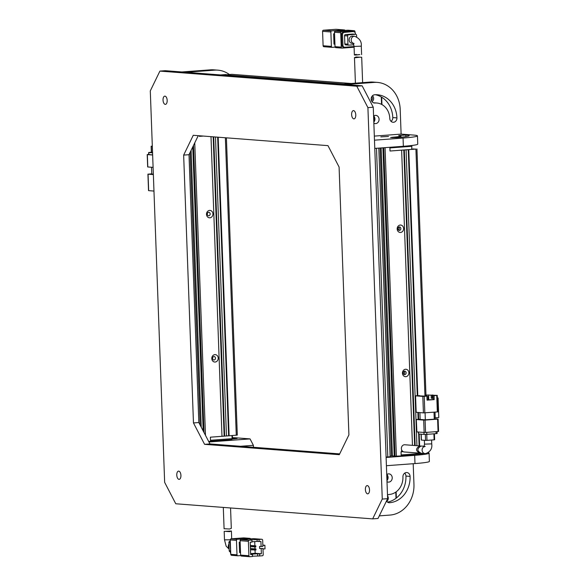 <?xml version="1.0" encoding="UTF-8"?>
<svg xmlns="http://www.w3.org/2000/svg" width="586" height="586" viewBox="0 0 586 586"><rect width="100%" height="100%" fill="white"/><g stroke="black" fill="none" stroke-linecap="round" stroke-linejoin="round"><path stroke-width="0.88" d="M232.29 74.378A2.066 1.787 94.4 0 0 231.822 74.341L224.68 74.876L224.694 75.257M343.945 84.032L224.68 74.876M381.559 104.381L381.288 96.961M373.619 116.768A3.516 3.033 -85.6 0 1 373.78 121.229M372.476 95.76A3.516 3.033 -85.6 0 1 372.029 101.634M381.947 104.586L381.676 97.195M371.458 100.587A2.586 2.234 94.4 0 0 371.751 96.712M220.607 74.942L225.984 74.539L222.16 75.067M362.624 82.641L361.694 57.23L359.885 57.194C354.662 57.897 353.453 57.831 356.259 56.989L359.811 57.194M355.314 57.743L354.471 57.611L356.259 56.989M353.263 43.298A3.619 3.128 -85.6 0 1 351.248 39.401A3.619 3.128 -85.6 0 1 354.208 36.273A3.619 3.128 -85.6 0 1 354.618 36.273L352.545 36.112A3.619 3.128 94.4 0 0 352.135 36.112A3.619 3.128 94.4 0 0 349.139 39.716A3.619 3.128 94.4 0 0 351.988 43.327L353.343 43.43M356.163 54.352C353.351 55.209 354.559 55.282 359.789 54.586L354.376 54.981L354.061 46.433L361.291 46.162L361.599 54.615M331.398 46.389L323.106 45.752L322.578 31.329L330.87 31.966L331.398 46.389A1.033 0.894 94.4 0 0 332.328 47.356L335.148 47.144M334.936 44.199L334.005 44.126L333.624 33.827L334.555 33.761M344.224 29.937L331.727 30.868L323.435 30.23L335.939 29.3L344.224 29.937A1.033 0.894 -85.6 0 1 345.037 30.428M331.727 30.868A1.033 0.894 94.4 0 0 330.87 31.966M323.435 30.23A1.033 0.894 94.4 0 0 322.578 31.329M323.106 45.752A1.033 0.894 94.4 0 0 324.043 46.719L332.101 47.334M334.555 33.9L333.624 33.827M348.084 30.23A1.033 0.894 94.4 0 0 347.857 30.216L354.069 30.692L341.572 31.629L335.353 31.146A1.033 0.894 94.4 0 0 334.496 32.245L340.715 32.721L341.242 47.144L335.024 46.668A1.033 0.894 94.4 0 0 335.954 47.634L341.946 48.089M335.024 46.668L334.496 32.245M335.353 31.146L347.857 30.216M355.035 32.494L354.999 31.659A1.033 0.894 -85.6 0 0 354.186 30.692L347.974 30.216M341.242 47.144A1.033 0.894 -85.6 0 0 342.173 48.111L354.091 47.217M341.887 45.239A2.066 1.787 94.4 0 0 343.521 47.166L344.553 47.246A2.066 1.787 -85.6 0 1 342.927 45.32L341.887 45.239L341.499 34.523L342.532 34.603L342.927 45.32M352.962 31.673A2.066 1.787 94.4 0 0 352.494 31.637L343.206 32.333A2.066 1.787 94.4 0 0 341.499 34.523M340.715 32.721A1.033 0.894 -85.6 0 1 341.572 31.629M344.553 47.246A2.066 1.787 -85.6 0 0 344.788 47.246L354.069 46.55M342.532 34.603A2.066 1.787 -85.6 0 1 344.246 32.413L343.206 32.333M352.494 31.637L344.246 32.413M353.534 31.717A2.066 1.787 -85.6 0 1 355.394 33.644L355.416 34.274M352.772 34.083A1.033 0.894 94.4 0 0 352.545 34.061L345.396 34.596A1.033 0.894 94.4 0 0 344.546 35.695L344.846 43.935A1.033 0.894 94.4 0 0 345.777 44.895L348.655 45.122M344.546 35.695L347.652 35.929L347.952 44.17A1.033 0.894 -85.6 0 0 348.882 45.137L353.841 44.763M352.545 34.061L355.651 34.303L348.509 34.838L345.396 34.596M356.64 36.845L356.581 35.263A1.033 0.894 -85.6 0 0 355.768 34.303L352.662 34.061M347.652 35.929A1.033 0.894 -85.6 0 1 348.509 34.838M164.952 96.133A4.131 2.058 85.7 0 1 167.171 100.257A4.131 2.058 85.7 0 1 165.413 104.374A4.131 2.058 85.7 0 1 165.252 104.374A4.131 2.058 85.7 0 1 163.04 100.25A4.131 2.058 85.7 0 1 164.798 96.133A4.131 2.058 85.7 0 1 164.952 96.133M353.556 110.622A4.131 2.058 85.7 0 1 355.768 114.746A4.131 2.058 85.7 0 1 354.01 118.863A4.131 2.058 85.7 0 1 353.856 118.863A4.131 2.058 85.7 0 1 351.637 114.739A4.131 2.058 85.7 0 1 353.395 110.622A4.131 2.058 85.7 0 1 353.556 110.622M367.305 485.596A4.131 2.058 85.7 0 1 369.517 489.72A4.131 2.058 85.7 0 1 367.759 493.837A4.131 2.058 85.7 0 1 367.605 493.837A4.131 2.058 85.7 0 1 365.393 489.713A4.131 2.058 85.7 0 1 367.144 485.596A4.131 2.058 85.7 0 1 367.305 485.596M178.701 471.115A4.131 2.058 85.7 0 1 180.92 475.239A4.131 2.058 85.7 0 1 179.162 479.355A4.131 2.058 85.7 0 1 179.008 479.355A4.131 2.058 85.7 0 1 176.789 475.231A4.131 2.058 85.7 0 1 178.547 471.115A4.131 2.058 85.7 0 1 178.701 471.115M193.255 135.293L327.97 145.636L339.089 167.032L348.912 434.878L339.301 454.685L204.587 444.335L193.468 422.938L183.652 155.1L193.255 135.293M175.763 503.762L372.659 518.881L382.262 499.074L367.913 107.612L356.793 86.215L159.905 71.096L150.294 90.903L164.651 482.359L175.763 503.762M183.652 155.1L189.007 154.697L198.236 135.674M193.468 422.938L198.83 422.535L189.007 154.697M204.587 444.335L209.949 443.939L198.83 422.535M339.682 453.901L209.949 443.939M382.262 499.074L387.624 498.671L378.014 518.478L372.659 518.881M356.793 86.215L362.148 85.812L165.259 70.694L159.905 71.096M362.148 85.812L373.267 107.216L367.913 107.612M373.267 107.216L387.624 498.671M217.831 70.152L213.685 69.837A28.926 25 94.4 0 0 210.411 69.837L181.843 71.968L185.982 72.283L214.557 70.152A28.926 25 -85.6 0 1 217.831 70.152A28.926 25 -85.6 0 1 229.404 74.525M400.253 225.046A3.721 3.216 94.4 0 0 397.176 228.994A3.721 3.216 94.4 0 0 400.531 232.459A3.721 3.216 94.4 0 0 403.608 228.511A3.721 3.216 94.4 0 0 400.253 225.046M399.344 226.929A1.758 1.516 94.4 0 0 399.469 230.43A1.758 1.516 94.4 0 0 399.344 226.929M405.541 369.268A3.721 3.216 94.4 0 0 402.465 373.216A3.721 3.216 94.4 0 0 405.812 376.681A3.721 3.216 94.4 0 0 408.896 372.733A3.721 3.216 94.4 0 0 405.541 369.268M404.633 371.15A1.758 1.516 94.4 0 0 404.758 374.652A1.758 1.516 94.4 0 0 404.633 371.15M411.13 145.57L411.519 146.317L389.91 147.928L390.02 151.02L389.88 147.291M383.72 147.753L395.03 456.201L401.198 455.945L401.051 451.828L403.168 451.667M422.162 453.352L401.161 454.919L401.051 451.828L401.674 451.777L401.6 449.784M411.255 145.555L411.892 146.207L411.628 149.408L390.02 151.02L401.63 150.155L412.456 445.353M396.378 456.304L385.061 147.65M413.328 149.042L415.913 149.086L408.772 149.62L417.789 395.609M413.328 148.888L412.002 149.144M415.144 445.558L404.311 149.957L406.091 149.818L416.939 445.697M390.1 456.025L395.023 455.93M378.812 148.119L390.13 456.772L387.807 456.948L376.49 148.295M386.093 457.021L387.807 456.948M382.929 147.811L394.224 455.871M391.404 455.923L380.116 148.024M398.487 230.1A1.758 1.516 94.4 0 0 398.714 227.134M403.776 374.322A1.758 1.516 94.4 0 0 404.003 371.356M419.635 445.902L419.202 434.036M418.66 419.305L418.411 412.507M381.142 147.943L392.444 456.003M414.632 445.514L403.791 149.994M408.259 149.657L417.276 395.645M417.891 412.471L418.148 419.342M418.682 433.992L419.115 445.865M423.085 453.418L422.294 454.297L401.198 455.871M422.982 453.769L422.814 453.396M402.172 450.832L401.637 450.788M411.628 149.408L411.892 146.207M420.052 445.931L404.78 444.759A3.619 3.128 94.4 0 0 404.369 444.759A3.619 3.128 94.4 0 0 401.381 448.363A3.619 3.128 94.4 0 0 404.23 451.974L419.957 453.146C415.584 451.03 415.481 448.627 419.649 445.931L420.697 446.071M424.286 446.261L420.975 446.034C416.8 448.722 416.895 451.125 421.268 453.249M416.17 412.339L415.569 395.85L422.821 396.407L423.422 412.896L416.17 412.266M437.339 411.936L437.852 411.855L437.244 395.374L436.731 395.447L437.339 411.936L423.422 412.896M419.664 395.894L426.908 396.18L422.821 396.407M419.657 395.623L415.43 395.821L416.031 412.31M425.077 412.844L425.333 419.825L434.263 419.158L434.006 412.178M425.333 419.825L420.147 419.43L419.898 412.625M437.244 395.374L432.212 395.235L432.329 398.326L431.289 398.246L431.179 395.162L425.766 395.015L425.802 396.107M435.01 412.105L435.215 417.796L434.211 417.723M432.966 395.184L425.766 395.015M426.908 396.18L427.055 400.135L434.197 399.601L434.05 395.653L436.731 395.447M434.248 418.748L438.116 419.063L437.603 419.144L438.057 431.508L425.553 432.439L425.099 420.074L423.685 420.103L424.139 432.468L416.888 431.911L416.294 419.517L420.14 419.195M416.434 419.547L423.685 420.103M425.099 420.074L437.603 419.144M434.05 395.653L434.805 395.44L432.212 395.235M437.346 398.011L438.072 397.96L438.789 417.532L435.215 417.796M432.959 395.023L431.179 395.162M432.322 398.172L431.289 398.246M426.798 395.096L426.842 396.18M434.197 399.601L433.164 399.52L433.017 395.572M427.048 399.982L433.164 399.52M428.586 394.957L428.762 399.85M438.072 397.96L437.339 397.901M426.923 396.539L427.912 396.466L428.044 399.908M438.057 431.508L438.57 431.428L438.116 419.063M424.139 432.468L425.553 432.439M427.912 396.466L426.923 396.458M418.265 432.014L418.609 433.984L418.536 432.036M423.927 432.446L424 434.402L418.609 433.984M424 434.402L426.82 434.351L426.747 432.351M436.035 431.655L436.109 433.655L426.82 434.351M436.109 433.655L437.134 433.501L437.068 431.582M425.348 434.416L425.568 440.386L421.422 440.071L421.209 434.189M433.904 433.816L434.123 439.83L426.982 440.364L426.762 434.351M434.123 439.83L434.636 439.749L434.416 433.779M425.568 440.386L426.982 440.364M396.004 498.283L395.777 492.115M387.522 495.866A3.516 3.033 -85.6 0 1 386.679 501.338M386.767 475.268A3.516 3.033 -85.6 0 1 386.928 479.722M396.37 497.997L396.151 491.852M386.628 500.722A3.098 2.681 94.4 0 0 387.566 497.111M386.877 478.418A3.098 2.681 94.4 0 0 386.811 476.506M224.306 528.718L229.522 529.012L231.309 528.389L230.554 507.967M230.247 539.816L224.489 539.838L224.182 531.385L231.404 531.019L229.617 531.649L225.991 531.414M240.092 540.68L248.383 541.317L248.911 555.733L240.619 555.103L240.092 540.68A1.033 0.894 -85.6 0 1 240.949 539.581L253.452 538.644L261.737 539.281L249.929 539.867L251.914 540.021L251.995 542.079L250.207 542.211L250.662 554.576L252.449 554.437L250.647 554.305M249.607 556.685L241.549 556.063A1.033 0.894 -85.6 0 1 240.619 555.103M252.449 554.437L252.522 556.502L249.841 556.7A1.033 0.894 -85.6 0 1 248.911 555.733M248.383 541.317A1.033 0.894 -85.6 0 1 249.24 540.219L251.914 540.021M240.15 542.328L239.22 542.262L239.601 552.561L240.531 552.635M239.22 542.262L240.15 542.189M262.975 548.489L259.635 548.503L262.975 548.489L263.202 554.671A1.033 0.894 -85.6 0 1 262.345 555.77L259.664 555.968L259.591 553.909L261.378 553.77L261.188 548.621M259.635 548.503L259.554 546.445L262.894 546.43L262.667 540.248A1.033 0.894 -85.6 0 0 261.854 539.281L253.562 538.651M252.507 556.202L259.664 555.968M249.819 538.366L237.323 539.303L231.104 538.827L243.608 537.889L249.819 538.366A1.033 0.894 -85.6 0 1 250.632 538.856M236.466 540.402L236.993 554.825L230.774 554.341L230.247 539.918L236.466 540.402A1.033 0.894 -85.6 0 1 237.323 539.303M240.743 555.572L237.923 555.784A1.033 0.894 -85.6 0 1 236.993 554.825M262.989 549.023L265.019 548.877L264.887 545.273L262.85 545.112M262.858 545.42L264.887 545.273M261.107 546.562L260.924 541.413L259.137 541.545L259.063 539.486M257.071 539.332L257.144 541.391L251.98 541.779M259.137 541.545L257.144 541.391M257.679 555.814L257.598 553.755L259.591 553.909M250.647 554.275L257.598 553.755M250.625 553.631L255.159 553.294L261.378 553.77M255.159 553.294L255.042 550.049M254.998 548.884L254.925 546.958M254.881 545.793L254.727 541.574M250.486 549.778L255.965 549.983L255.928 548.95L250.434 548.533M250.369 546.687L255.848 546.892L255.811 545.859L250.325 545.441M230.774 554.341A1.033 0.894 94.4 0 0 231.704 555.308L237.696 555.77M231.104 538.827A1.033 0.894 94.4 0 0 230.247 539.918M255.928 548.95L254.5 549.06L254.536 550.086M250.449 548.745L254.5 549.06M255.811 545.859L254.383 545.969L254.419 547.002M250.332 545.654L254.383 545.969M230.269 540.446A2.066 1.787 94.4 0 0 229.99 541.64L230.313 541.669M230.708 552.378L229.99 541.64M230.386 552.356A2.066 1.787 94.4 0 0 230.745 553.506M230.327 550.825L229.199 550.737L228.892 542.497L230.027 542.577M229.199 550.737A1.033 0.894 94.4 0 0 230.13 551.697L230.012 551.697M229.749 541.398A1.033 0.894 94.4 0 0 228.892 542.497M215.143 362.038A3.721 3.216 -85.6 0 1 211.795 358.573A3.721 3.216 -85.6 0 1 214.872 354.625A3.721 3.216 -85.6 0 1 218.219 358.09A3.721 3.216 -85.6 0 1 215.143 362.038M213.956 356.508A1.758 1.516 94.4 0 0 214.088 360.009A1.758 1.516 94.4 0 0 213.956 356.508M209.854 217.816A3.721 3.216 -85.6 0 1 206.506 214.351A3.721 3.216 -85.6 0 1 209.583 210.403A3.721 3.216 -85.6 0 1 212.93 213.868A3.721 3.216 -85.6 0 1 209.854 217.816M208.667 212.286A1.758 1.516 94.4 0 0 208.799 215.787A1.758 1.516 94.4 0 0 208.667 212.286M208.653 441.441L210.528 441.302L210.374 437.185L221.984 436.314L210.997 136.655M199.35 136.377L199.321 135.754L199.35 136.377L203.437 136.069L199.35 136.377M218.182 137.205L229.126 435.786L237.301 435.098L226.401 137.835M229.126 435.786L226.445 435.903M213.692 136.86L224.665 436.116L226.452 435.984L215.487 136.999M224.665 436.116L221.984 436.24M194.75 142.859L205.474 435.332M204.031 432.549L193.497 145.431M190.135 152.367L200.134 425.055M203.174 430.908L192.765 146.954M228.613 435.742L217.662 137.168M213.172 136.816L224.145 436.079M191.102 150.382L201.247 427.201M231.617 439.654L232.474 438.555L231.617 439.654L210.528 441.229M232.1 438.658L210.491 440.276L210.374 437.185L231.983 435.574L232.1 438.658M232.474 438.555L232.364 435.545M153.964 191.065L148.668 190.655L148.068 174.174L153.364 174.584M153.349 174.174L151.781 174.057L151.532 167.252M151.774 173.822L148.068 174.174M153.1 167.369L147.804 166.966L147.35 154.601L152.646 155.004M148.712 154.418L147.211 154.572L147.665 166.937M148.998 154.616L148.639 152.499L148.719 154.565L152.638 154.902M148.925 152.558L152.565 152.836M148.639 152.499L151.356 152.221M151.503 152.389L152.558 152.543M151.51 152.463L151.283 146.28L152.331 146.361M152.316 146.126L151.144 146.251L151.371 152.433M380.827 136.882L388.525 136.457L380.827 136.882M373.692 115.984A4.131 3.575 -85.6 0 1 374.93 118.907A4.131 3.575 -85.6 0 1 373.817 122.115M373.853 123.199A4.131 3.575 94.4 0 0 375.187 123.617A4.131 3.575 94.4 0 0 379.076 119.229A4.131 3.575 94.4 0 0 375.824 115.376A4.131 3.575 94.4 0 0 373.59 116.057M374.601 94.771A4.131 3.575 94.4 0 0 371.18 99.159A4.131 3.575 94.4 0 0 374.432 103.011A4.131 3.575 94.4 0 0 374.901 103.011A16.533 14.284 -85.6 0 1 376.769 103.011A16.533 14.284 -85.6 0 1 389.793 118.423A4.131 3.575 94.4 0 0 393.045 122.276A4.131 3.575 94.4 0 0 396.934 117.896A24.795 21.426 94.4 0 0 377.406 94.771A24.795 21.426 94.4 0 0 374.601 94.771M403.351 146.288A28.926 1.897 -2.1 0 0 417.752 144.112L417.452 135.871A28.926 1.897 177.9 0 1 403.051 138.047L403.351 146.288L374.776 148.419L374.476 140.179L403.051 138.047M345.572 84.538L341.426 84.223L370 82.091L374.146 82.406L345.572 84.538M417.452 135.871A28.926 1.897 177.9 0 0 413.548 135.066L401.11 134.106L400.201 109.384A28.926 25 -85.6 0 0 377.413 82.414A28.926 25 -85.6 0 0 374.146 82.406M392.686 137.249A16.533 1.084 177.9 0 0 400.919 136.003A16.533 1.084 177.9 0 0 398.685 135.549L405.827 135.014A24.795 1.626 177.9 0 1 409.175 135.703A24.795 1.626 177.9 0 1 396.832 137.564L390.635 137.556L392.686 137.249L392.708 137.717M401.11 134.106L374.329 136.106M377.413 82.414L373.275 82.091A28.926 25 94.4 0 0 370 82.091M375.318 94.727A24.795 21.426 -85.6 0 1 392.788 117.574A4.131 3.575 -85.6 0 1 391.03 121.353M386.833 474.477A4.131 3.575 -85.6 0 1 388.078 477.4A4.131 3.575 -85.6 0 1 386.958 480.608M386.738 474.55A4.131 3.575 -85.6 0 1 388.965 473.869A4.131 3.575 -85.6 0 1 392.224 477.722A4.131 3.575 -85.6 0 1 388.335 482.11A4.131 3.575 -85.6 0 1 387.002 481.692M404.692 473.144A4.131 3.575 -85.6 0 1 405.937 476.066A24.795 21.426 -85.6 0 1 387.485 502.121M386.416 465.709L386.108 457.468L414.683 455.329L414.991 463.577L386.416 465.709M379.281 515.87L390.012 515.072A28.926 25 -85.6 0 0 413.958 484.358L413.196 463.709M387.493 495.148A4.131 3.575 -85.6 0 1 389.25 494.467A16.533 14.284 -85.6 0 0 402.934 476.923A4.131 3.575 -85.6 0 1 406.823 472.536A4.131 3.575 -85.6 0 1 410.083 476.389A24.795 21.426 -85.6 0 1 389.558 502.715A4.131 3.575 -85.6 0 1 389.089 502.707A4.131 3.575 -85.6 0 1 386.474 501.037M414.991 463.577A28.926 1.897 -2.1 0 0 429.384 461.402L429.084 453.161A28.926 1.897 177.9 0 1 414.683 455.329M428.205 452.729A28.926 1.897 177.9 0 1 429.084 453.161M232.444 437.661A28.926 1.897 177.9 0 1 236.583 437.867L250.054 438.899L208.924 441.976M232.107 439.024L237.154 438.453A24.795 1.626 -2.1 0 0 232.466 438.24M250.054 438.899L253.386 445.323L240.509 446.283M253.46 447.279L253.386 445.323M231.822 74.341L351.087 83.498M347.952 44.17L344.846 43.935M210.411 69.837L214.557 70.152M415.913 149.086L424.975 396.173M425.194 446.349L424.037 446.862L424.498 444.151L431.728 443.88L431.582 440.02M424.176 446.583A3.619 3.128 94.4 0 0 422.125 450.495A3.619 3.128 94.4 0 0 424.953 453.564L425.736 453.564C430.432 451.725 432.424 448.495 431.728 443.88M424.835 412.866L424.235 396.385M228.95 543.998A3.619 3.128 94.4 0 0 229.119 548.606M249.24 540.219L240.949 539.581M236.275 435.252L225.361 137.754M405.886 136.641L405.827 135.014M392.788 117.574L396.934 117.896M373.971 102.938L374.901 103.011M388.628 502.642L389.558 502.715M405.937 476.066L410.083 476.389M232.056 74.341L351.204 83.49M354.471 57.611L355.409 83.175M354.061 43.481L353.153 43.152L354.061 46.433M323.926 46.719L332.211 47.349M336.056 29.3L344.341 29.937M342.056 48.111L335.837 47.634M353.761 31.717L352.728 31.637M348.765 45.137L345.659 44.895M354.618 36.273C359.548 38.31 361.767 41.606 361.291 46.162M416.946 148.932L425.963 395.001M416.749 431.882L416.294 419.517M421.283 440.042L421.07 434.175M424.498 444.151L424.359 440.291M424.953 453.564L420.851 453.249M224.086 528.77L223.303 507.41M229.141 549.155L226.152 546.152L224.489 539.838M231.69 538.783L231.404 531.019M249.724 556.7L241.432 556.063M243.725 537.889L249.936 538.366M231.587 555.308L237.806 555.784M148.529 190.626L147.928 174.145M400.919 136.003L400.963 137.219M376.769 103.011L373.414 102.755"/></g></svg>
